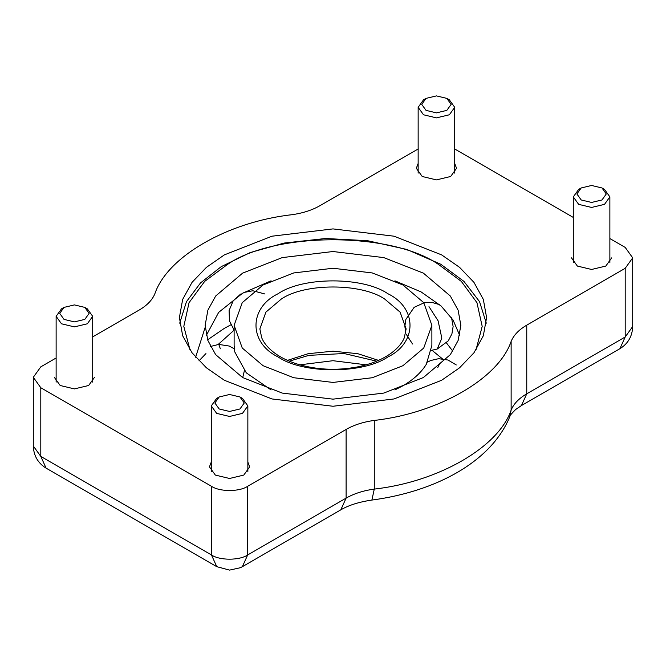 <?xml version="1.0" encoding="UTF-8"?>
<svg xmlns="http://www.w3.org/2000/svg" width="666" height="666" viewBox="0 0 666 666"><rect width="100%" height="100%" fill="white"/><g stroke="black" fill="none" stroke-linecap="round" stroke-linejoin="round"><path stroke-width="1" d="M611.696 257.859L605.81 266.067L591.583 269.472L577.364 266.067L571.47 257.859M454.72 163.445L456.551 168.282L450.657 176.49L436.438 179.895L422.211 176.49L416.325 168.282L418.148 163.445M94.53 377.289L88.636 385.506L74.417 388.902L60.19 385.506L54.304 377.289M247.852 462.029L249.675 466.866L243.789 475.083L229.562 478.479L215.343 475.083L209.449 466.866L211.28 462.029M92.699 336.879L139.244 310.006C147.078 305.428 152.289 300.008 154.87 293.748C167.382 256.701 227.564 221.961 291.725 214.735C302.564 213.245 311.954 210.24 319.888 205.711L418.331 148.876M609.873 238.553L625.199 247.411L632.7 257.859L625.199 268.306L526.756 325.15C518.922 329.728 513.711 335.148 511.13 341.408C498.618 378.446 438.436 413.195 374.275 420.421C363.436 421.911 354.046 424.916 346.112 429.437L247.669 486.28C239.519 491.916 219.614 491.916 211.463 486.28L40.801 387.745L33.3 377.289L40.801 366.841L56.127 357.992M366.15 364.826L333 360.706L299.85 364.826M454.72 148.984L573.301 217.441M230.836 324.817L224.392 328.33L207.634 339.802M224.392 380.278L206.443 367.823L192.041 352.797L182.667 335.747L179.404 317.574L182.667 299.409L192.041 282.359L206.443 267.332L224.392 254.87L271.994 236.197L333 228.904L394.006 236.197L441.608 254.87L459.557 267.332L473.959 282.359L483.333 299.409L486.596 317.574L483.333 335.747L473.959 352.797L459.557 367.823L441.608 380.278L394.006 398.959L333 406.252L271.994 398.959L224.392 380.278M263.078 284.973L242.249 302.664L234.116 325.341L242.249 348.018L263.078 365.709L293.723 377.73L333 382.426L372.277 377.73L402.922 365.709L423.751 348.018L431.884 325.341L423.751 302.664L402.922 284.973L372.277 272.943L333 268.248L293.723 272.943L263.078 284.973M242.599 273.143L282.226 257.6L333 251.523L383.774 257.6L423.401 273.143L450.333 296.02L458.133 310.214L460.847 325.341L458.133 340.468L450.333 354.653L423.401 377.53L383.774 393.082L333 399.15L282.226 393.082L242.599 377.53L215.667 354.653L207.867 340.468L205.153 325.341L207.867 310.214L215.667 296.02L242.599 273.143M442.357 358.766L432.001 350.299M234.116 325.341L234.116 345.404L234.748 351.864L246.295 372.852L271.079 389.918M205.944 353.588L198.959 360.872M394.921 389.918L402.922 385.772C413.486 379.637 421.278 372.485 426.29 364.327L431.884 345.404L431.884 325.341M394.921 280.827L421.103 291.916L441.175 306.069L453.063 320.038L459.665 335.373M428.038 361.172L428.288 361.688M446.495 342.957L452.78 351.14M218.19 344.455L234.116 330.153M206.335 335.373L218.648 312.396L242.499 293.273L271.079 280.827M424.908 99.117L423.501 99.85L418.148 107.309L423.501 114.777L436.438 117.874L449.367 114.777L454.72 107.309L449.367 99.85L446.828 98.385L436.438 95.896L426.04 98.385L421.736 104.387L426.04 110.381L436.438 112.87L446.828 110.381L451.132 104.387L446.828 98.385M580.061 188.694L578.654 189.427L573.301 196.886L578.654 204.354L591.583 207.442L604.512 204.354L609.873 196.886L604.512 189.427L601.981 187.962L591.583 185.473L581.193 187.962L576.889 193.964L581.193 199.958L591.583 202.447L601.981 199.958L606.285 193.964L601.981 187.962M62.895 308.125L61.488 308.858L56.127 316.325L61.488 323.793L74.417 326.881L87.346 323.793L92.699 316.325L87.346 308.858L84.807 307.392L74.417 304.911L64.019 307.392L59.715 313.395L64.019 319.397L74.417 321.878L84.807 319.397L89.111 313.395L84.807 307.392M218.04 397.702L216.633 398.435L211.28 405.902L216.633 413.361L229.562 416.458L242.499 413.361L247.852 405.902L242.499 398.435L239.96 396.969L229.562 394.488L219.172 396.969L214.868 402.972L219.172 408.974L229.562 411.455L239.96 408.974L244.264 402.972L239.96 396.969M619.904 348.701L625.199 336.988L526.756 393.822L521.453 405.544L619.904 348.701C628.055 343.689 632.317 336.297 632.7 326.531L625.199 336.988L625.199 268.306M526.756 325.15L526.756 393.822C518.922 398.401 513.711 403.821 511.13 410.081C498.618 447.127 438.436 481.868 374.275 489.094C363.436 490.584 354.046 493.589 346.112 498.118L247.669 554.953L242.366 566.674L240.343 567.723L229.562 570.104L216.766 566.674L211.463 554.953L40.801 456.418L46.096 468.14C37.945 463.12 33.683 455.727 33.3 445.97L33.3 377.289M40.801 387.745L40.801 456.418L33.3 445.97M511.13 341.408L511.13 410.081L509.948 416.283C509.074 416.5 510.955 414.26 515.584 409.548L521.453 405.544M374.275 420.421L374.275 489.094L371.894 500.066C436.305 491.508 491.808 461.347 509.948 416.283M346.112 429.437L346.112 498.118L340.809 509.831C348.834 505.161 359.19 501.906 371.894 500.066M247.669 486.28L247.669 554.953C239.519 560.589 219.614 560.589 211.463 554.953L211.463 486.28M378.529 360.373L357.784 353.688L333 351.19L308.216 353.688L287.471 360.373M384.715 299.067L400.124 312.154L406.135 328.921L404.304 337.762C402.064 343.165 397.777 348.235 391.45 352.972C382.542 359.49 371.104 364.16 357.126 366.991C336.147 370.862 315.984 369.813 296.628 363.852C288.095 361.089 280.861 357.55 274.916 353.246C268.406 348.443 264.002 343.29 261.713 337.795L259.865 328.921L265.876 312.154L281.285 299.067C304.562 282.958 361.438 282.958 384.715 299.067M278.18 293.689C248.609 307.933 248.609 342.749 278.18 356.993C302.855 374.067 363.145 374.067 387.82 356.993C417.391 342.749 417.391 307.933 387.82 293.689C363.145 276.615 302.855 276.615 278.18 293.689M190.035 349.983L183.808 326.373L189.061 302.647L204.653 281.41L227.497 264.427C274.975 231.568 391.025 231.568 438.503 264.427L461.347 281.41L476.939 302.647L482.192 326.373L475.965 349.983M234.29 348.801L229.204 346.045L218.781 344.414L220.346 348.793M437.712 367.682L440.001 363.078M431.51 350.349L437.221 349.034L441.833 338.145L438.07 320.754L428.987 306.643M340.809 509.831L242.366 566.674M216.766 566.674L46.096 468.14M632.7 326.531L632.7 257.859M289.327 361.172L308.874 355.353L344.081 353.521L376.673 361.172M179.712 323.168L186.455 301.656L200.558 282.875L221.295 266.616L250.233 252.556L284.099 243.065L325.516 238.503L367.49 240.684L406.868 249.467L440.701 264.211L463.961 281.418L479.553 301.656L486.288 323.168M218.781 344.414L210.498 346.462M244.38 370.729L242.707 377.597M427.555 362.104L430.719 360.506L438.636 358.691L448.018 360.023L456.277 364.96M437.221 349.034L448.276 340.859L451.914 333.882L453.121 326.507L451.548 317.774M412.537 344.006L406.135 334.124M405.794 333.017L404.853 326.348L405.86 319.439L414.127 307.334L424.409 302.647L431.851 302.381L439.635 304.687M264.91 293.989L252.822 290.751L243.914 292.466M240.617 294.072L233.1 300.999L229.096 310.547L229.454 320.879L234.116 330.12M195.621 357.234L205.153 327.381M418.148 107.309L418.148 173.118M454.72 107.309L454.72 173.118M426.04 98.385L423.501 99.85M573.301 196.886L573.301 262.695M609.873 196.886L609.873 262.695M581.193 187.962L578.654 189.427M56.127 316.325L56.127 382.134M92.699 316.325L92.699 382.134M64.019 307.392L61.488 308.858M211.28 405.902L211.28 471.703M247.852 405.902L247.852 471.703M219.172 396.969L216.633 398.435"/></g></svg>
